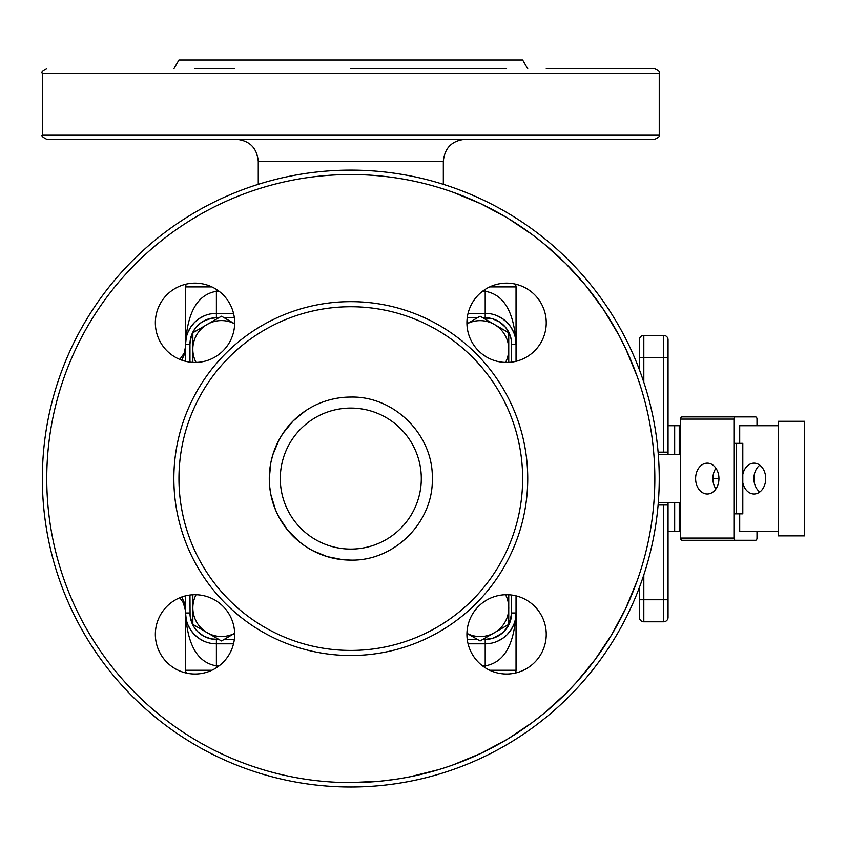 <?xml version="1.0" encoding="UTF-8"?>
<svg xmlns="http://www.w3.org/2000/svg" width="847" height="847" viewBox="0 0 847 847"><rect width="100%" height="100%" fill="white"/><g stroke="black" fill="none" stroke-linecap="round" stroke-linejoin="round"><path stroke-width="1.27" d="M756.996 531.461L756.996 538.067A2.202 1.44 -90 0 1 756.572 539.624A2.202 1.44 -90 0 1 755.556 540.27L735.387 540.27A2.202 1.44 -90 0 1 734.37 539.624A2.202 1.44 -90 0 1 733.947 538.067L733.947 419.096A2.202 1.44 -90 0 1 734.37 417.539A2.202 1.44 -90 0 1 735.387 416.893L682.047 416.893A2.202 1.44 90 0 0 681.03 417.539A2.202 1.44 90 0 0 680.607 419.096L680.607 454.341L658.288 454.341M658.288 502.811L680.607 502.811L680.607 538.067A2.202 1.44 90 0 0 681.03 539.624A2.202 1.44 90 0 0 682.047 540.27L735.387 540.27M735.387 416.893L755.556 416.893A2.202 1.44 -90 0 1 756.572 417.539A2.202 1.44 -90 0 1 756.996 419.096L756.996 425.702M695.609 478.576A15.426 11.667 90 0 1 707.277 463.161A15.426 11.667 90 0 1 718.944 478.576A15.426 11.667 90 0 1 707.277 494.002A15.426 11.667 90 0 1 695.609 478.576M674.667 502.811L674.667 531.461L680.607 531.461M680.607 425.702L674.667 425.702L674.667 454.341M715.916 468.222A15.426 11.667 -90 0 0 712.888 478.576A15.426 11.667 -90 0 0 715.916 488.941M742.798 474.5A15.426 11.667 90 0 1 754.052 463.161A15.426 11.667 90 0 1 765.72 478.576A15.426 11.667 90 0 1 754.052 494.002A15.426 11.667 90 0 1 742.798 482.663M759.812 465.172A15.426 11.667 -90 0 0 753.904 478.576A15.426 11.667 -90 0 0 759.812 491.991M494.415 324.475A28.639 28.639 0 0 0 466.941 323.84L480.101 316.206L508.74 332.744L508.74 349.271A28.639 28.639 0 0 0 494.415 324.475M207.166 632.688A28.639 28.639 0 0 0 234.651 633.323L221.49 640.957L192.851 624.419L192.851 607.881A28.639 28.639 0 0 0 207.166 632.688M192.851 362.389L192.851 332.744L221.49 316.206L234.651 323.798A28.639 28.639 0 0 0 196.049 362.431M508.74 594.774L508.74 624.419L480.101 640.957L466.941 633.355A28.639 28.639 0 0 0 505.543 594.721M350.796 68.787L506.58 68.787M659.241 73.191L42.35 73.191L42.35 134.885C41.111 135.795 42.583 137.256 46.754 139.289L654.837 139.289C659.008 137.256 660.48 135.795 659.241 134.885L659.241 73.191C660.512 72.355 659.04 70.894 654.837 68.787L546.241 68.787M443.33 184.339L443.33 161.322L258.261 161.322L258.261 184.339M466.93 139.289L506.58 139.289M527.734 68.787L522.641 59.978L178.95 59.978L173.857 68.787M179.797 597.738L184.212 604.027L185.557 610.772L184.212 602.344L181.692 597.008L184.212 602.344L185.557 610.772L182.963 601.582L184.466 604.673M185.557 346.434L184.212 354.819L181.692 360.144L184.212 354.819L185.557 346.391L184.212 353.135L179.797 359.414M666.758 452.139L668.05 452.139L668.05 339.774A4.404 4.404 0 0 0 666.758 336.661A4.404 4.404 0 0 1 668.05 339.774A4.404 4.404 0 0 0 663.646 335.37L643.815 335.37L663.646 335.37L663.646 452.139L666.758 452.139M658.108 505.013L668.05 505.013L668.05 617.378A4.404 4.404 0 0 1 663.646 621.783L643.815 621.783L643.815 574.891M639.411 349.695L639.411 339.774A4.404 4.404 0 0 1 639.75 338.091L640.703 336.661A4.404 4.404 0 0 1 643.815 335.37L642.132 335.708M639.75 338.091A4.404 4.404 0 0 1 640.703 336.661A4.404 4.404 0 0 0 639.411 339.774A4.404 4.404 0 0 1 640.703 336.661A4.404 4.404 0 0 0 639.411 339.774L639.411 369.768L639.411 357.402L643.815 357.402L643.815 335.37M639.411 587.384L639.411 599.75L639.411 587.384M640.703 620.491A4.404 4.404 0 0 1 639.411 617.378A4.404 4.404 0 0 0 643.815 621.783A4.404 4.404 0 0 1 639.411 617.378L639.411 599.75L663.646 599.75L663.646 621.783M668.05 355.507L668.05 357.085M668.05 617.378A4.404 4.404 0 0 1 666.758 620.491A4.404 4.404 0 0 0 668.05 617.378L668.05 601.656M668.05 505.013L668.05 502.811M668.05 454.341L668.05 452.139M668.05 349.695L668.05 339.774M663.646 452.139L658.108 452.139M639.411 607.458L639.411 617.378M489.714 286.9L516.035 286.9A4.404 4.404 0 0 0 514.965 284.031A4.404 4.404 0 0 1 516.035 286.9L516.035 344.189C514.203 312.067 503.923 294.438 485.193 291.304L482.472 291.304M210.384 313.93L216.398 313.337L216.398 291.304C197.669 294.438 187.388 312.067 185.557 344.189L185.557 286.9L211.877 286.9M513.684 624.779L510.836 630.104L507.004 634.784L502.324 638.617L496.988 641.475M491.207 643.222L485.193 643.815A30.841 30.841 0 0 0 516.035 612.974L516.035 670.252L489.714 670.252M204.603 641.475L199.267 638.617L194.588 634.784L190.755 630.104L187.907 624.779M186.626 673.132A4.404 4.404 0 0 1 185.557 670.252L185.557 612.974C187.388 645.086 197.669 662.714 216.398 665.848L219.119 665.848M468.073 643.815L485.193 643.815L485.193 665.848C503.923 662.714 514.203 645.086 516.035 612.974L516.035 595.854M496.988 315.687L502.324 318.536L507.004 322.379L510.836 327.048L513.684 332.384M187.907 332.384L190.755 327.048L194.588 322.379L199.267 318.536L204.603 315.687M186.626 284.031A4.404 4.404 0 0 0 185.557 286.9A4.404 4.404 0 0 1 186.626 284.031M189.961 362.124L189.961 344.189A26.437 26.437 0 0 1 201.713 322.209A26.437 26.437 0 0 0 194.418 329.494M218.812 639.411L211.242 638.903L203.936 636.288L197.711 631.671L194.418 627.659L191.973 623.096L190.088 615.568L189.961 595.028M511.63 595.028L511.503 615.568L508.507 625.435L503.88 631.671L497.655 636.288L492.859 638.278L485.193 639.411L485.193 643.815A30.841 30.841 0 0 0 516.035 612.974L515.357 619.401M482.779 317.752L492.859 318.885L499.878 322.199M499.878 322.209L505.627 327.418L508.507 331.728L511.122 339.033L511.63 344.189L516.035 344.189A30.841 30.841 0 0 0 485.193 313.337L468.073 313.337M514.965 673.132A4.404 4.404 0 0 0 516.035 670.252A4.404 4.404 0 0 1 514.965 673.132M234.661 68.787L195.011 68.787M516.035 361.309L516.035 344.189A30.841 30.841 0 0 0 485.193 313.337L485.193 289.399M233.518 313.337L216.398 313.337A30.841 30.841 0 0 0 185.557 344.189L185.557 361.309M185.557 595.854L185.557 612.974A30.841 30.841 0 0 0 216.398 643.815L233.518 643.815M196.049 594.721A28.639 28.639 0 0 0 192.851 607.881L192.851 594.774M505.543 362.431A28.639 28.639 0 0 0 508.74 349.271L508.74 362.389M778.213 535.865L804.65 535.865L804.65 421.298L778.213 421.298L778.213 535.865M778.213 425.702L739.706 425.702L739.706 443.33M739.706 513.833L739.706 531.461L778.213 531.461M733.947 513.833L742.798 513.833L742.798 443.33L733.947 443.33M736.583 513.833L736.583 443.33M680.607 454.341L680.607 502.811M718.944 478.576L712.888 478.576M350.796 170.131A308.446 308.446 0 0 0 42.35 478.576A308.446 308.446 0 0 0 350.796 787.022A308.446 308.446 0 0 0 659.241 478.576A308.446 308.446 0 0 0 350.796 170.131M195.011 674.021A39.661 39.661 0 0 1 155.35 634.371A39.661 39.661 0 0 1 195.011 594.71A39.661 39.661 0 0 1 234.661 634.371A39.661 39.661 0 0 1 195.011 674.021M195.011 362.452A39.661 39.661 0 0 1 155.35 322.792A39.661 39.661 0 0 1 195.011 283.131A39.661 39.661 0 0 1 234.661 322.792A39.661 39.661 0 0 1 195.011 362.452M506.58 362.452A39.661 39.661 0 0 1 466.93 322.792A39.661 39.661 0 0 1 506.58 283.131A39.661 39.661 0 0 1 546.241 322.792A39.661 39.661 0 0 1 506.58 362.452M506.58 674.021A39.661 39.661 0 0 1 466.93 634.371A39.661 39.661 0 0 1 506.58 594.71A39.661 39.661 0 0 1 546.241 634.371A39.661 39.661 0 0 1 506.58 674.021M527.734 478.576A176.938 176.938 0 0 1 350.796 655.514A176.938 176.938 0 0 1 173.857 478.576A176.938 176.938 0 0 1 350.796 301.648A176.938 176.938 0 0 1 527.734 478.576M178.95 478.576A171.846 171.846 0 0 1 350.796 306.73A171.846 171.846 0 0 1 522.641 478.576A171.846 171.846 0 0 1 350.796 650.432A171.846 171.846 0 0 1 178.95 478.576M350.796 549.078A70.502 70.502 0 0 1 280.293 478.576A70.502 70.502 0 0 1 350.796 408.074A70.502 70.502 0 0 1 421.298 478.576A70.502 70.502 0 0 1 350.796 549.078M733.947 538.067L680.607 538.067M679.241 531.461L679.241 502.811M679.241 454.341L679.241 425.702M186.234 619.401L185.557 612.974L189.961 612.974A26.437 26.437 0 0 0 216.398 639.411L216.398 667.764M185.557 344.189A30.841 30.841 0 0 1 216.398 313.337L216.398 317.752C200.347 319.319 191.528 328.128 189.961 344.189L185.557 344.189L186.234 337.762M201.713 322.199A26.437 26.437 0 0 1 216.398 317.752L218.812 317.752M224.169 317.752L234.344 317.752M467.248 317.752L477.422 317.752M511.63 362.124L511.63 344.189A26.437 26.437 0 0 0 485.193 317.752L485.193 313.337M511.63 612.974A26.437 26.437 0 0 1 485.193 639.411L492.859 638.278L501.964 633.408L505.627 629.745L509.619 623.096L511.63 612.974L516.035 612.974M485.193 639.411L482.779 639.411M477.422 639.411L467.248 639.411M234.344 639.411L224.169 639.411M659.241 134.885L42.35 134.885M350.796 782.617A304.041 304.041 0 0 1 46.754 478.576A304.041 304.041 0 0 1 350.796 174.546A304.041 304.041 0 0 1 654.837 478.576A304.041 304.041 0 0 1 350.796 782.617L380.599 781.156L395.337 779.335M410.16 776.763L438.968 769.552M453.283 764.82L480.704 753.459M480.863 753.385L506.241 739.876M508.74 738.372L531.916 722.787L543.679 713.608L565.743 693.598M565.817 693.534L576.076 682.756L594.996 659.697L611.576 634.89L625.605 608.654M625.679 608.495L637.039 581.074M637.039 376.089L625.679 348.668M625.605 348.509L618.935 335.253L603.593 309.663L585.817 285.704L565.817 263.629M565.743 263.555L543.679 243.555L531.916 234.375L508.74 218.791M506.241 217.287L480.863 203.767M480.704 203.693L453.283 192.333M219.119 291.304L216.398 291.304L216.398 289.399M482.472 665.848L485.193 665.848L485.193 667.764M668.05 357.402L643.815 357.402L643.815 382.272M668.05 599.75L663.646 599.75L663.646 505.013M666.758 336.661A4.404 4.404 0 0 0 663.646 335.37M211.877 670.252L185.557 670.252M350.796 560.1C394.353 561.222 433.431 522.144 432.309 478.576C433.431 435.019 394.353 395.941 350.796 397.063A81.513 81.513 0 0 0 269.282 478.576A81.513 81.513 0 0 0 350.796 560.1L342.802 559.708L327.133 556.585L312.363 550.476L305.523 546.368L299.076 541.593L287.779 530.296L278.907 517.009L275.487 509.778L270.839 494.479L269.674 486.57L269.282 478.576L270.839 462.674L272.787 454.913L278.907 440.154L283.004 433.304L293.147 420.948M293.157 420.927L305.492 410.806M185.557 612.974A30.841 30.841 0 0 0 216.398 643.815M680.607 419.096L733.947 419.096M674.667 531.461L668.05 531.461M42.35 73.191C41.08 72.355 42.551 70.894 46.754 68.787M258.261 161.322C256.959 147.939 249.611 140.591 236.228 139.289M515.357 337.762L516.035 344.189M184.762 605.531L185.557 610.772M185.557 346.391L184.487 352.437M443.33 161.322C444.633 147.939 451.98 140.591 465.363 139.289M674.667 425.702L668.05 425.702"/></g></svg>
